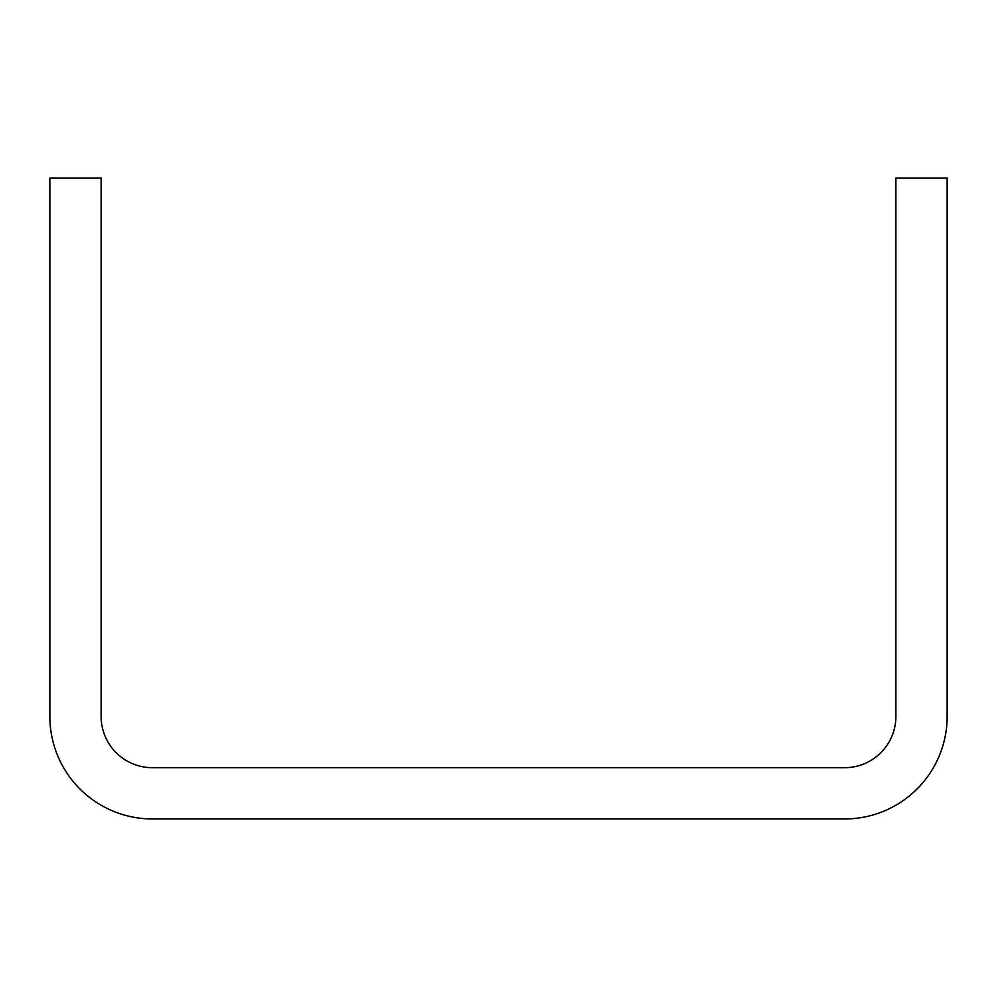 <?xml version="1.0" encoding="UTF-8"?>
<svg xmlns="http://www.w3.org/2000/svg" width="997" height="997" viewBox="0 0 997 997"><rect width="100%" height="100%" fill="white"/><g stroke="black" fill="none" stroke-linecap="round" stroke-linejoin="round"><path stroke-width="1.5" d="M947.15 716.419L947.15 178.039L895.879 178.039L895.879 716.419A51.271 51.271 0 0 1 844.596 767.69L152.404 767.69A51.271 51.271 0 0 1 101.121 716.419L101.121 178.039L49.85 178.039L49.85 716.419A102.554 102.554 0 0 0 152.404 818.961L844.596 818.961A102.554 102.554 0 0 0 947.15 716.419"/></g></svg>
